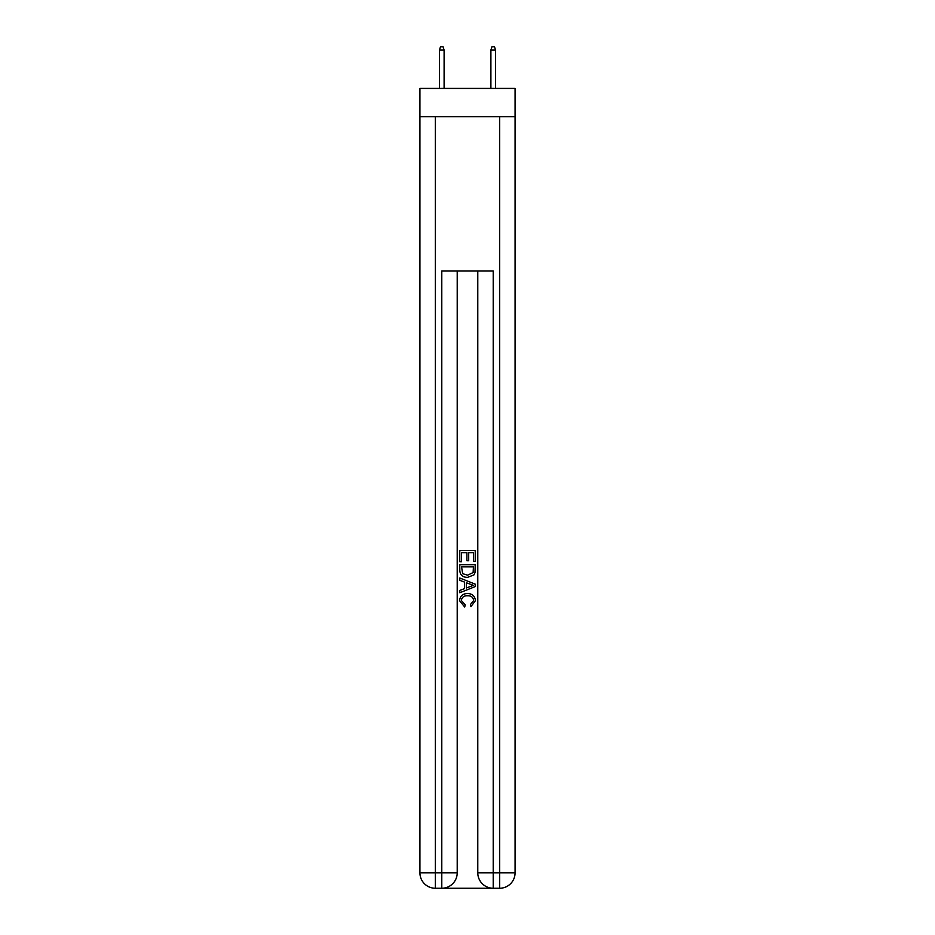 <?xml version="1.0" encoding="UTF-8"?>
<svg xmlns="http://www.w3.org/2000/svg" width="935" height="935" viewBox="0 0 935 935"><rect width="100%" height="100%" fill="white"/><g stroke="black" fill="none" stroke-linecap="round" stroke-linejoin="round"><path stroke-width="1.4" d="M515.08 116.7L515.08 88.416L419.92 88.416L419.92 116.7L515.08 116.7L515.08 872.822L499.652 872.822L499.652 116.7M442.945 888.25L492.055 888.25M493.212 888.25L493.212 872.822L477.785 872.822A15.427 15.427 0 0 0 493.212 888.25L499.652 888.25L499.652 872.822L493.212 872.822L493.212 271.01L441.787 271.01L441.787 872.822L419.92 872.822L419.92 116.7M457.215 271.01L457.215 872.822A15.427 15.427 0 0 1 441.787 888.25L435.348 888.25A15.427 15.427 0 0 1 419.92 872.822M477.785 872.822L477.785 271.01M499.652 888.25A15.427 15.427 0 0 0 515.08 872.822M459.786 561.725L459.786 550.446L475.214 550.446L475.214 561.327L473.437 561.327L473.437 552.632L468.692 552.632L468.692 560.743L466.904 560.743L466.904 552.632L461.563 552.632L461.563 561.725L459.786 561.725M459.786 570.221L459.786 564.693L475.214 564.693L474.992 572.699L473.893 574.943L467.582 577.351C462.65 577.374 460.043 575.002 459.786 570.221M461.563 566.867L462.661 573.693L467.617 575.177L473.122 572.547L473.437 566.867L461.563 566.867M459.786 580.319L459.786 578.017L475.214 584.141L475.214 586.596L459.786 592.72L459.786 590.417L464.531 588.653L464.531 582.084L459.786 580.319M470.585 584.317L466.308 582.739L466.308 587.998L473.437 585.368L470.585 584.317M461.364 600.527L465.233 604.851L464.718 607.025L459.588 600.726C460.008 595.992 462.685 593.608 467.617 593.573C472.362 593.678 474.957 596.051 475.412 600.691L470.924 606.64L470.457 604.454L473.636 600.586C473.18 597.243 471.17 595.642 467.629 595.759C464.017 595.56 461.925 597.161 461.364 600.527M444.102 88.416L444.102 50.093L439.462 50.093L439.462 88.416M439.462 50.093L440.49 46.75L443.073 46.75L444.102 50.093M490.898 50.093L491.927 46.75L494.51 46.75L495.538 50.093L490.898 50.093L490.898 88.416M495.538 50.093L495.538 88.416M435.348 116.7L435.348 888.25M457.215 872.822L441.787 872.822L441.787 888.25"/></g></svg>
